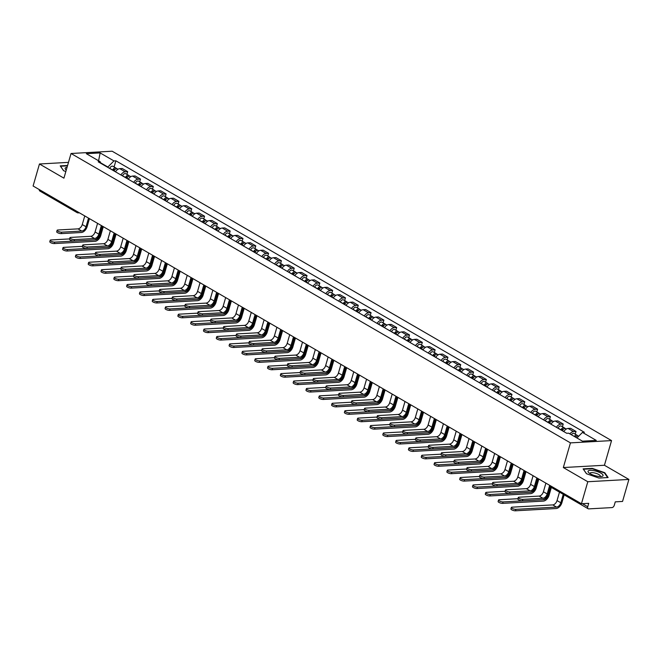 <?xml version="1.0" encoding="UTF-8"?>
<svg xmlns="http://www.w3.org/2000/svg" width="662" height="662" viewBox="0 0 662 662"><rect width="100%" height="100%" fill="white"/><g stroke="black" fill="none" stroke-linecap="round" stroke-linejoin="round"><path stroke-width="0.99" d="M587.798 481.729L628.9 479.437L604.431 465.262L611.547 440.594L112.143 151.209L71.041 153.493L570.445 442.878L563.329 467.546L587.798 481.729L581.443 503.741L33.1 185.997L39.455 163.986L63.924 178.161L71.041 153.493M628.9 479.437L622.545 501.448L615.271 501.854L614.278 505.288A2.408 1.481 120.1 0 1 612.002 507.589L588.733 508.879A2.408 1.481 120.1 0 1 588.162 508.755L550.966 487.199A2.408 1.481 -59.9 0 1 550.428 485.759M79.407 212.825L78.356 212.891A2.408 1.763 -93.2 0 1 77.586 212.692A2.408 1.481 -59.9 0 1 77.015 212.568L39.819 191.012A2.408 1.481 -59.9 0 1 39.281 189.572M68.484 162.372L39.455 163.986M582.419 503.683L587.732 506.761L588.717 503.335L581.443 503.741M587.732 506.761A2.408 1.481 120.1 0 0 588.162 508.755M569.841 433.867A5.544 3.418 -59.9 0 1 573.515 431.591L576.023 431.45L570.603 428.306L568.095 428.446A5.544 3.418 120.1 0 0 563.809 431.591M575.237 434.164L576.023 431.45M556.419 427.313A5.544 3.418 -59.9 0 1 560.706 424.168L563.213 424.028L557.793 420.883L555.286 421.024A5.544 3.418 120.1 0 0 550.999 424.168M562.427 426.742L563.213 424.028M543.61 419.89A5.544 3.418 -59.9 0 1 547.896 416.746L550.403 416.605L544.983 413.46L542.476 413.601A5.544 3.418 120.1 0 0 538.189 416.746M549.617 419.319L550.403 416.605M530.8 412.467A5.544 3.418 -59.9 0 1 535.086 409.323L537.594 409.182L532.174 406.038L529.666 406.178A5.544 3.418 120.1 0 0 525.38 409.323M536.808 411.896L537.594 409.182M517.99 405.045A5.544 3.418 -59.9 0 1 522.277 401.9L524.784 401.76L519.364 398.615L516.856 398.756A5.544 3.418 120.1 0 0 512.57 401.9M523.998 404.474L524.784 401.76M505.18 397.622A5.544 3.418 -59.9 0 1 509.467 394.478L511.974 394.337L506.554 391.192L504.047 391.333A5.544 3.418 120.1 0 0 499.76 394.478M511.188 397.051L511.974 394.337M492.371 390.199A5.544 3.418 -59.9 0 1 496.657 387.055L499.165 386.914L493.744 383.77L491.237 383.91A5.544 3.418 120.1 0 0 486.951 387.055M498.378 389.628L499.165 386.914M479.561 382.777A5.544 3.418 -59.9 0 1 483.848 379.632L486.355 379.492L480.935 376.347L478.427 376.488A5.544 3.418 120.1 0 0 474.141 379.632M485.569 382.206L486.355 379.492M466.751 375.354A5.544 3.418 -59.9 0 1 471.038 372.209L473.545 372.069L468.125 368.924L465.618 369.065A5.544 3.418 120.1 0 0 461.331 372.209M472.759 374.783L473.545 372.069M453.942 367.931A5.544 3.418 -59.9 0 1 458.228 364.787L460.735 364.646L455.315 361.502L452.808 361.642A5.544 3.418 120.1 0 0 448.522 364.787M459.949 367.36L460.735 364.646M441.132 360.509A5.544 3.418 -59.9 0 1 445.418 357.364L447.926 357.223L442.506 354.079L439.998 354.22A5.544 3.418 120.1 0 0 435.712 357.364M447.14 359.938L447.926 357.223M428.322 353.086A5.544 3.418 -59.9 0 1 432.609 349.941L435.116 349.801L429.696 346.656L427.189 346.797A5.544 3.418 120.1 0 0 422.902 349.941M434.33 352.515L435.116 349.801M415.513 345.663A5.544 3.418 -59.9 0 1 419.799 342.519L422.306 342.378L416.886 339.234L414.379 339.374A5.544 3.418 120.1 0 0 410.092 342.519M421.52 345.092L422.306 342.378M402.703 338.241A5.544 3.418 -59.9 0 1 406.989 335.096L409.497 334.955L404.077 331.811L401.569 331.952A5.544 3.418 120.1 0 0 397.283 335.096M408.711 337.67L409.497 334.955M389.893 330.818A5.544 3.418 -59.9 0 1 394.18 327.673L396.687 327.533L391.267 324.388L388.76 324.529A5.544 3.418 120.1 0 0 384.473 327.673M395.901 330.247L396.687 327.533M377.083 323.395A5.544 3.418 -59.9 0 1 381.37 320.251L383.877 320.11L378.457 316.966L375.95 317.106A5.544 3.418 120.1 0 0 371.663 320.251M383.091 322.824L383.877 320.11M364.274 315.973A5.544 3.418 -59.9 0 1 368.56 312.828L371.068 312.687L365.647 309.543L363.14 309.684A5.544 3.418 120.1 0 0 358.854 312.828M370.281 315.402L371.068 312.687M351.464 308.55A5.544 3.418 -59.9 0 1 355.751 305.405L358.258 305.265L352.838 302.12L350.33 302.261A5.544 3.418 120.1 0 0 346.044 305.405M357.472 307.979L358.258 305.265M338.654 301.127A5.544 3.418 -59.9 0 1 342.941 297.983L345.448 297.842L340.028 294.698L337.521 294.838A5.544 3.418 120.1 0 0 333.234 297.983M344.662 300.556L345.448 297.842M325.845 293.705A5.544 3.418 -59.9 0 1 330.131 290.56L332.638 290.419L327.218 287.283L324.711 287.416A5.544 3.418 120.1 0 0 320.425 290.568M331.852 293.134L332.638 290.419M313.035 286.282A5.544 3.418 -59.9 0 1 317.321 283.137L319.829 282.997L314.409 279.861L311.901 279.993A5.544 3.418 120.1 0 0 307.615 283.146M319.043 285.711L319.829 282.997M300.225 278.859A5.544 3.418 -59.9 0 1 304.512 275.715L307.019 275.574L301.599 272.438L299.092 272.57A5.544 3.418 120.1 0 0 294.805 275.723M306.233 278.288L307.019 275.574M287.416 271.437A5.544 3.418 -59.9 0 1 291.702 268.292L294.209 268.151L288.789 265.015L286.282 265.148A5.544 3.418 120.1 0 0 281.995 268.3M293.423 270.866L294.209 268.151M274.606 264.014A5.544 3.418 -59.9 0 1 278.892 260.869L281.4 260.729L275.98 257.592L273.472 257.725A5.544 3.418 120.1 0 0 269.186 260.878M280.614 263.443L281.4 260.729M261.796 256.591A5.544 3.418 -59.9 0 1 266.083 253.447L268.59 253.306L263.17 250.17L260.663 250.302A5.544 3.418 120.1 0 0 256.376 253.455M267.804 256.02L268.59 253.306M248.986 249.169A5.544 3.418 -59.9 0 1 253.273 246.024L255.78 245.883L250.36 242.747L247.853 242.88A5.544 3.418 120.1 0 0 243.566 246.032M255.002 248.598L255.78 245.883M236.177 241.746A5.544 3.418 -59.9 0 1 240.463 238.601L242.971 238.461L237.55 235.324L235.043 235.457A5.544 3.418 120.1 0 0 230.757 238.61M242.193 241.175L242.971 238.461M223.367 234.323A5.544 3.418 -59.9 0 1 227.654 231.179L230.161 231.038L224.741 227.902L222.233 228.034A5.544 3.418 120.1 0 0 217.947 231.187M229.383 233.752L230.161 231.038M210.557 226.9A5.544 3.418 -59.9 0 1 214.844 223.756L217.351 223.615L211.931 220.479L209.424 220.612A5.544 3.418 120.1 0 0 205.137 223.764M216.573 226.33L217.351 223.615M197.748 219.478A5.544 3.418 -59.9 0 1 202.034 216.333L204.541 216.193L199.121 213.056L196.614 213.189A5.544 3.418 120.1 0 0 192.328 216.342M203.764 218.907L204.541 216.193M184.938 212.055A5.544 3.418 -59.9 0 1 189.224 208.911L191.732 208.77L186.312 205.634L183.804 205.766A5.544 3.418 120.1 0 0 179.526 208.919M190.954 211.484L191.732 208.77M172.128 204.632A5.544 3.418 -59.9 0 1 176.415 201.488L178.922 201.347L173.502 198.211L170.995 198.343A5.544 3.418 120.1 0 0 166.716 201.496M178.144 204.061L178.922 201.347M159.319 197.21A5.544 3.418 -59.9 0 1 163.605 194.065L166.112 193.925L160.692 190.788L158.185 190.929A5.544 3.418 120.1 0 0 153.907 194.074M165.335 196.639L166.112 193.925M146.509 189.787A5.544 3.418 -59.9 0 1 150.795 186.643L153.303 186.502L147.891 183.366L145.383 183.506A5.544 3.418 120.1 0 0 141.097 186.651M152.525 189.216L153.303 186.502M133.707 182.364A5.544 3.418 -59.9 0 1 137.986 179.22L140.493 179.079L135.081 175.943L132.574 176.084A5.544 3.418 120.1 0 0 128.287 179.228M139.715 181.793L140.493 179.079M120.898 174.942A5.544 3.418 -59.9 0 1 125.176 171.797L127.683 171.657L122.271 168.52L119.764 168.661A5.544 3.418 120.1 0 0 115.478 171.806M126.905 174.371L127.683 171.657M576.95 437.979L582.469 432.41L596.263 440.404L582.452 441.173L568.658 433.18L566.722 433.287L98.191 161.793L100.127 161.685L86.333 153.692L100.144 152.922L113.938 160.916L107.889 167.023L100.674 162.835M582.469 432.41L584.397 432.303L115.867 160.808L113.938 160.916M611.547 440.594L570.445 442.878M604.431 465.262L563.329 467.546M583.114 468.87L586.458 473.719L598.969 478.055L608.121 477.542L604.778 472.701L592.275 468.365L583.114 468.87M67.59 165.467L60.225 165.881L63.569 170.722L65.844 171.508M114.096 166.948L115.867 160.808M100.93 163.373L100.127 161.685M98.588 160.792L100.144 152.922M604.629 473.222L604.778 472.701M550.337 486.678L548.252 493.893A6.082 3.749 -59.9 0 1 542.492 499.711L522.392 500.828A2.772 0.819 -163.9 0 1 519.372 500.207A2.772 0.819 -163.9 0 1 517.841 498.966L518.255 497.526A2.772 0.819 16.1 0 0 519.794 498.767A2.772 0.819 16.1 0 0 522.806 499.388L542.906 498.271A4.518 2.78 120.1 0 0 547.184 493.951L549.675 485.329M542.906 498.271L539.133 496.086L519.033 497.203A2.772 0.819 16.1 0 0 518.255 497.526M539.133 496.086A4.518 2.78 120.1 0 0 543.411 491.767L545.902 483.136M564.156 494.845L561.889 502.715A6.082 3.749 -59.9 0 1 556.121 508.532L515.475 510.791A2.772 0.819 -163.9 0 1 512.454 510.17A2.772 0.819 -163.9 0 1 510.923 508.929L511.337 507.489A2.772 0.819 16.1 0 0 512.868 508.73A2.772 0.819 16.1 0 0 515.888 509.351L556.535 507.092A4.518 2.78 120.1 0 0 560.813 502.772L563.254 494.324M559.481 492.131L557.04 500.588A4.518 2.78 120.1 0 1 552.762 504.907L512.107 507.166A2.772 0.819 16.1 0 0 511.337 507.489M575.675 437.243A3.012 1.854 -59.9 0 1 578.472 436.043L578.729 436.184M575.146 436.937A1.448 0.894 -59.9 0 1 576.279 436.581M574.277 436.432A3.012 1.854 -59.9 0 1 577.082 435.232A3.012 1.854 -59.9 0 1 577.628 435.894M571.323 434.719A3.012 1.854 -59.9 0 1 574.128 433.519L577.082 435.232M537.767 478.427L535.442 486.471A6.082 3.749 -59.9 0 1 529.683 492.288L509.583 493.405A2.772 0.819 -163.9 0 1 506.562 492.785A2.772 0.819 -163.9 0 1 505.032 491.543L505.445 490.103A2.772 0.819 16.1 0 0 506.984 491.345A2.772 0.819 16.1 0 0 509.997 491.965L530.096 490.848A4.518 2.78 120.1 0 0 534.375 486.529L536.865 477.906M530.096 490.848L526.323 488.664L506.223 489.781A2.772 0.819 16.1 0 0 505.445 490.103M526.323 488.664A4.518 2.78 120.1 0 0 530.601 484.344L533.092 475.713M524.958 471.005L522.632 479.048A6.082 3.749 -59.9 0 1 516.873 484.865L496.773 485.982A2.772 0.819 -163.9 0 1 493.761 485.362A2.772 0.819 -163.9 0 1 492.222 484.121L492.636 482.681A2.772 0.819 16.1 0 0 494.175 483.922A2.772 0.819 16.1 0 0 497.187 484.543L517.287 483.426A4.518 2.78 120.1 0 0 521.565 479.106L524.056 470.483M517.287 483.426L513.513 481.241L493.413 482.358A2.772 0.819 16.1 0 0 492.636 482.681M513.513 481.241A4.518 2.78 120.1 0 0 517.792 476.921L520.282 468.291M512.148 463.582L509.823 471.625A6.082 3.749 -59.9 0 1 504.063 477.443L483.963 478.56A2.772 0.819 -163.9 0 1 480.951 477.939A2.772 0.819 -163.9 0 1 479.412 476.698L479.826 475.258A2.772 0.819 16.1 0 0 481.365 476.499A2.772 0.819 16.1 0 0 484.377 477.12L504.477 476.003A4.518 2.78 120.1 0 0 508.755 471.683L511.246 463.061M504.477 476.003L500.704 473.818L480.604 474.935A2.772 0.819 16.1 0 0 479.826 475.258M500.704 473.818A4.518 2.78 120.1 0 0 504.982 469.499L507.473 460.868M602.85 475.961A7.828 2.309 16.1 0 0 597.513 471.625A7.828 2.309 16.1 0 0 588.261 470.897A7.828 2.309 16.1 0 0 588.857 472.784A7.828 2.309 16.1 0 0 601.568 476.45A7.828 2.309 16.1 0 0 602.85 475.961M600.095 476.532A5.362 1.581 16.1 0 0 600.169 476.474A5.362 1.581 16.1 0 0 600.335 476.226A5.362 1.581 16.1 0 0 596.073 473.355A5.362 1.581 16.1 0 0 590.19 473.007A5.362 1.581 16.1 0 0 590.024 473.256A5.362 1.581 16.1 0 0 590.065 473.636M586.565 473.752L583.445 469.226L592.316 468.737L604.431 472.933L607.633 477.575M67.036 167.362A7.828 2.309 16.1 0 0 65.373 167.908A7.828 2.309 16.1 0 0 65.968 169.786A7.828 2.309 16.1 0 0 66.266 170.035M63.676 170.763L60.556 166.236L67.474 165.848M551.347 487.422L549.079 495.292A6.082 3.749 -59.9 0 1 543.312 501.109L502.665 503.368A2.772 0.819 -163.9 0 1 499.644 502.748A2.772 0.819 -163.9 0 1 498.114 501.506L498.527 500.067A2.772 0.819 16.1 0 0 500.058 501.308A2.772 0.819 16.1 0 0 503.079 501.928L543.725 499.669A4.518 2.78 120.1 0 0 548.012 495.35L550.47 486.818M517.916 498.709L499.297 499.744A2.772 0.819 16.1 0 0 498.527 500.067M562.319 430.73L562.386 430.606A3.012 1.854 -59.9 0 1 565.662 428.62L566.349 429.017M561.765 430.416L561.906 430.118A1.448 0.894 -59.9 0 1 563.47 429.158M560.929 429.928L560.987 429.795A3.012 1.854 -59.9 0 1 564.272 427.809A3.012 1.854 -59.9 0 1 564.818 428.471M557.967 428.215L558.033 428.082A3.012 1.854 -59.9 0 1 561.318 426.096L564.272 427.809M538.818 479.04L536.27 487.869A6.082 3.749 -59.9 0 1 530.502 493.687L489.855 495.946A2.772 0.819 -163.9 0 1 486.835 495.325A2.772 0.819 -163.9 0 1 485.304 494.084L485.718 492.644A2.772 0.819 16.1 0 0 487.249 493.885A2.772 0.819 16.1 0 0 490.269 494.506L530.916 492.247A4.518 2.78 120.1 0 0 535.202 487.927L537.916 478.51M505.106 491.287L486.487 492.321A2.772 0.819 16.1 0 0 485.718 492.644M549.51 423.308L549.576 423.183A3.012 1.854 -59.9 0 1 552.861 421.197L553.54 421.595M548.955 422.993L549.096 422.695A1.448 0.894 -59.9 0 1 550.66 421.735M548.119 422.505L548.177 422.373A3.012 1.854 -59.9 0 1 551.463 420.387A3.012 1.854 -59.9 0 1 552.009 421.049M545.165 420.792L545.223 420.66A3.012 1.854 -59.9 0 1 548.508 418.674L551.463 420.387M526.009 471.617L523.46 480.447A6.082 3.749 -59.9 0 1 517.692 486.264L477.045 488.523A2.772 0.819 -163.9 0 1 474.025 487.902A2.772 0.819 -163.9 0 1 472.494 486.661L472.908 485.221A2.772 0.819 16.1 0 0 474.439 486.462A2.772 0.819 16.1 0 0 477.459 487.083L518.106 484.824A4.518 2.78 120.1 0 0 522.392 480.504L525.107 471.087M492.296 483.864L473.678 484.898A2.772 0.819 16.1 0 0 472.908 485.221M536.7 415.885L536.766 415.761A3.012 1.854 -59.9 0 1 540.051 413.775L540.73 414.172M536.146 415.57L536.294 415.273A1.448 0.894 -59.9 0 1 537.85 414.313M535.31 415.082L535.368 414.95A3.012 1.854 -59.9 0 1 538.653 412.964A3.012 1.854 -59.9 0 1 539.199 413.626M532.356 413.369L532.413 413.237A3.012 1.854 -59.9 0 1 535.699 411.251L538.653 412.964M499.338 456.159L497.013 464.203A6.082 3.749 -59.9 0 1 491.254 470.02L471.154 471.137A2.772 0.819 -163.9 0 1 468.142 470.517A2.772 0.819 -163.9 0 1 466.602 469.275L467.016 467.835A2.772 0.819 16.1 0 0 468.555 469.077A2.772 0.819 16.1 0 0 471.567 469.697L491.667 468.58A4.518 2.78 120.1 0 0 495.946 464.261L498.436 455.638M491.667 468.58L487.894 466.396L467.794 467.513A2.772 0.819 16.1 0 0 467.016 467.835M487.894 466.396A4.518 2.78 120.1 0 0 492.172 462.076L494.663 453.445M486.529 448.737L484.203 456.78A6.082 3.749 -59.9 0 1 478.444 462.597L458.344 463.714A2.772 0.819 -163.9 0 1 455.332 463.094A2.772 0.819 -163.9 0 1 453.793 461.853L454.206 460.413A2.772 0.819 16.1 0 0 455.746 461.654A2.772 0.819 16.1 0 0 458.758 462.275L478.858 461.157A4.518 2.78 120.1 0 0 483.136 456.838L485.627 448.215M478.858 461.157L475.084 458.973L454.984 460.09A2.772 0.819 16.1 0 0 454.206 460.413M475.084 458.973A4.518 2.78 120.1 0 0 479.362 454.653L481.853 446.022M513.199 464.194L510.65 473.024A6.082 3.749 -59.9 0 1 504.883 478.841L464.236 481.1A2.772 0.819 -163.9 0 1 461.215 480.48A2.772 0.819 -163.9 0 1 459.685 479.238L460.098 477.798A2.772 0.819 16.1 0 0 461.637 479.04A2.772 0.819 16.1 0 0 464.65 479.66L505.296 477.401A4.518 2.78 120.1 0 0 509.583 473.082L512.297 463.665M479.487 476.441L460.876 477.476A2.772 0.819 16.1 0 0 460.098 477.798M523.89 408.462L523.956 408.338A3.012 1.854 -59.9 0 1 527.242 406.352L527.92 406.749M523.336 408.148L523.485 407.85A1.448 0.894 -59.9 0 1 525.04 406.89M522.5 407.66L522.558 407.527A3.012 1.854 -59.9 0 1 525.843 405.541A3.012 1.854 -59.9 0 1 526.389 406.203M519.546 405.947L519.604 405.814A3.012 1.854 -59.9 0 1 522.889 403.828L525.843 405.541M500.389 456.772L497.841 465.601A6.082 3.749 -59.9 0 1 492.073 471.418L451.426 473.678A2.772 0.819 -163.9 0 1 448.406 473.057A2.772 0.819 -163.9 0 1 446.875 471.816L447.289 470.376A2.772 0.819 16.1 0 0 448.828 471.617A2.772 0.819 16.1 0 0 451.84 472.238L492.487 469.979A4.518 2.78 120.1 0 0 496.773 465.659L499.487 456.242M466.677 469.019L448.066 470.053A2.772 0.819 16.1 0 0 447.289 470.376M511.081 401.04L511.147 400.915A3.012 1.854 -59.9 0 1 514.432 398.929L515.11 399.327M510.526 400.725L510.675 400.427A1.448 0.894 -59.9 0 1 512.231 399.467M509.69 400.237L509.748 400.105A3.012 1.854 -59.9 0 1 513.033 398.119A3.012 1.854 -59.9 0 1 513.58 398.781M506.736 398.524L506.794 398.392A3.012 1.854 -59.9 0 1 510.079 396.406L513.033 398.119M473.719 441.314L471.394 449.357A6.082 3.749 -59.9 0 1 465.634 455.175L445.534 456.292A2.772 0.819 -163.9 0 1 442.522 455.671A2.772 0.819 -163.9 0 1 440.983 454.43L441.397 452.99A2.772 0.819 16.1 0 0 442.936 454.231A2.772 0.819 16.1 0 0 445.948 454.852L466.048 453.735A4.518 2.78 120.1 0 0 470.326 449.415L472.817 440.793M466.048 453.735L462.275 451.55L442.175 452.667A2.772 0.819 16.1 0 0 441.397 452.99M462.275 451.55A4.518 2.78 120.1 0 0 466.553 447.231L469.044 438.6M460.909 433.891L458.592 441.935A6.082 3.749 -59.9 0 1 452.825 447.752L432.725 448.869A2.772 0.819 -163.9 0 1 429.712 448.248A2.772 0.819 -163.9 0 1 428.173 447.007L428.587 445.567A2.772 0.819 16.1 0 0 430.126 446.809A2.772 0.819 16.1 0 0 433.138 447.429L453.238 446.312A4.518 2.78 120.1 0 0 457.516 441.993L460.007 433.37M453.238 446.312L449.465 444.128L429.365 445.245A2.772 0.819 16.1 0 0 428.587 445.567M449.465 444.128A4.518 2.78 120.1 0 0 453.743 439.808L456.234 431.177M448.1 426.469L445.783 434.512A6.082 3.749 -59.9 0 1 440.015 440.329L419.915 441.446A2.772 0.819 -163.9 0 1 416.903 440.826A2.772 0.819 -163.9 0 1 415.364 439.585L415.777 438.145A2.772 0.819 16.1 0 0 417.317 439.386A2.772 0.819 16.1 0 0 420.329 440.007L440.429 438.889A4.518 2.78 120.1 0 0 444.707 434.57L447.198 425.947M440.429 438.889L436.655 436.705L416.555 437.822A2.772 0.819 16.1 0 0 415.777 438.145M436.655 436.705A4.518 2.78 120.1 0 0 440.933 432.385L443.424 423.763M435.29 419.046L432.973 427.089A6.082 3.749 -59.9 0 1 427.205 432.907L407.105 434.024A2.772 0.819 -163.9 0 1 404.093 433.403A2.772 0.819 -163.9 0 1 402.554 432.162L402.968 430.722A2.772 0.819 16.1 0 0 404.507 431.963A2.772 0.819 16.1 0 0 407.519 432.584L427.619 431.467A4.518 2.78 120.1 0 0 431.897 427.147L434.388 418.525M427.619 431.467L423.846 429.282L403.746 430.399A2.772 0.819 16.1 0 0 402.968 430.722M423.846 429.282A4.518 2.78 120.1 0 0 428.124 424.963L430.614 416.34M422.48 411.623L420.163 419.667A6.082 3.749 -59.9 0 1 414.395 425.484L394.295 426.601A2.772 0.819 -163.9 0 1 391.283 425.98A2.772 0.819 -163.9 0 1 389.744 424.739L390.158 423.299A2.772 0.819 16.1 0 0 391.697 424.541A2.772 0.819 16.1 0 0 394.709 425.161L414.809 424.044A4.518 2.78 120.1 0 0 419.087 419.725L421.578 411.102M414.809 424.044L411.036 421.86L390.936 422.977A2.772 0.819 16.1 0 0 390.158 423.299M411.036 421.86A4.518 2.78 120.1 0 0 415.314 417.54L417.805 408.917M409.67 404.201L407.353 412.244A6.082 3.749 -59.9 0 1 401.586 418.061L381.486 419.178A2.772 0.819 -163.9 0 1 378.474 418.558A2.772 0.819 -163.9 0 1 376.935 417.317L377.348 415.877A2.772 0.819 16.1 0 0 378.887 417.118A2.772 0.819 16.1 0 0 381.9 417.739L402 416.621A4.518 2.78 120.1 0 0 406.278 412.302L408.768 403.679M402 416.621L398.226 414.437L378.126 415.554A2.772 0.819 16.1 0 0 377.348 415.877M398.226 414.437A4.518 2.78 120.1 0 0 402.504 410.117L404.995 401.495M396.861 396.778L394.544 404.821A6.082 3.749 -59.9 0 1 388.776 410.639L368.676 411.756A2.772 0.819 -163.9 0 1 365.664 411.135A2.772 0.819 -163.9 0 1 364.125 409.894L364.539 408.454A2.772 0.819 16.1 0 0 366.078 409.695A2.772 0.819 16.1 0 0 369.09 410.316L389.19 409.199A4.518 2.78 120.1 0 0 393.476 404.879L395.959 396.257M389.19 409.199L385.416 407.014L365.316 408.131A2.772 0.819 16.1 0 0 364.539 408.454M385.416 407.014A4.518 2.78 120.1 0 0 389.695 402.695L392.185 394.072M384.051 389.355L381.734 397.399A6.082 3.749 -59.9 0 1 375.966 403.216L355.866 404.333A2.772 0.819 -163.9 0 1 352.854 403.712A2.772 0.819 -163.9 0 1 351.315 402.471L351.729 401.031A2.772 0.819 16.1 0 0 353.268 402.273A2.772 0.819 16.1 0 0 356.28 402.893L376.38 401.776A4.518 2.78 120.1 0 0 380.667 397.457L383.149 388.834M376.38 401.776L372.607 399.591L352.507 400.709A2.772 0.819 16.1 0 0 351.729 401.031M372.607 399.591A4.518 2.78 120.1 0 0 376.885 395.272L379.376 386.649M487.58 449.349L485.031 458.178A6.082 3.749 -59.9 0 1 479.263 463.996L438.616 466.255A2.772 0.819 -163.9 0 1 435.596 465.634A2.772 0.819 -163.9 0 1 434.065 464.393L434.479 462.953A2.772 0.819 16.1 0 0 436.018 464.194A2.772 0.819 16.1 0 0 439.03 464.815L479.677 462.556A4.518 2.78 120.1 0 0 483.963 458.236L486.678 448.819M453.867 461.596L435.257 462.63A2.772 0.819 16.1 0 0 434.479 462.953M498.279 393.617L498.337 393.493A3.012 1.854 -59.9 0 1 501.622 391.507L502.301 391.904M497.716 393.302L497.865 393.005A1.448 0.894 -59.9 0 1 499.421 392.045M496.881 392.814L496.939 392.682A3.012 1.854 -59.9 0 1 500.224 390.696A3.012 1.854 -59.9 0 1 500.77 391.358M493.926 391.101L493.984 390.969A3.012 1.854 -59.9 0 1 497.27 388.983L500.224 390.696M474.77 441.926L472.221 450.756A6.082 3.749 -59.9 0 1 466.453 456.573L425.807 458.832A2.772 0.819 -163.9 0 1 422.786 458.212A2.772 0.819 -163.9 0 1 421.255 456.97L421.669 455.53A2.772 0.819 16.1 0 0 423.208 456.772A2.772 0.819 16.1 0 0 426.22 457.392L466.867 455.133A4.518 2.78 120.1 0 0 471.154 450.814L473.868 441.397M441.058 454.173L422.447 455.208A2.772 0.819 16.1 0 0 421.669 455.53M485.469 386.194L485.527 386.07A3.012 1.854 -59.9 0 1 488.813 384.084L489.491 384.481M484.907 385.88L485.056 385.582A1.448 0.894 -59.9 0 1 486.611 384.622M484.071 385.392L484.129 385.267A3.012 1.854 -59.9 0 1 487.414 383.273A3.012 1.854 -59.9 0 1 487.96 383.935M481.117 383.679L481.175 383.555A3.012 1.854 -59.9 0 1 484.46 381.56L487.414 383.273M461.96 434.504L459.411 443.333A6.082 3.749 -59.9 0 1 453.644 449.15L412.997 451.41A2.772 0.819 -163.9 0 1 409.977 450.789A2.772 0.819 -163.9 0 1 408.446 449.548L408.859 448.108A2.772 0.819 16.1 0 0 410.399 449.349A2.772 0.819 16.1 0 0 413.411 449.97L454.058 447.711A4.518 2.78 120.1 0 0 458.344 443.391L461.058 433.974M428.248 446.751L409.637 447.785A2.772 0.819 16.1 0 0 408.859 448.108M472.66 378.772L472.718 378.647A3.012 1.854 -59.9 0 1 476.003 376.661L476.681 377.059M472.105 378.457L472.246 378.159A1.448 0.894 -59.9 0 1 473.802 377.199M471.261 377.969L471.319 377.845A3.012 1.854 -59.9 0 1 474.604 375.851A3.012 1.854 -59.9 0 1 475.151 376.512M468.307 376.256L468.365 376.132A3.012 1.854 -59.9 0 1 471.65 374.138L474.604 375.851M449.15 427.081L446.602 435.91A6.082 3.749 -59.9 0 1 440.834 441.728L400.187 443.987A2.772 0.819 -163.9 0 1 397.167 443.366A2.772 0.819 -163.9 0 1 395.636 442.125L396.05 440.685A2.772 0.819 16.1 0 0 397.589 441.926A2.772 0.819 16.1 0 0 400.601 442.547L441.256 440.288A4.518 2.78 120.1 0 0 445.534 435.968L448.248 426.56M415.438 439.328L396.828 440.362A2.772 0.819 16.1 0 0 396.05 440.685M459.85 371.349L459.908 371.225A3.012 1.854 -59.9 0 1 463.193 369.239L463.88 369.636M459.296 371.034L459.436 370.737A1.448 0.894 -59.9 0 1 461 369.777M458.452 370.546L458.509 370.422A3.012 1.854 -59.9 0 1 461.795 368.428A3.012 1.854 -59.9 0 1 462.341 369.09M455.497 368.833L455.555 368.709A3.012 1.854 -59.9 0 1 458.84 366.715L461.795 368.428M436.341 419.658L433.792 428.488A6.082 3.749 -59.9 0 1 428.024 434.305L387.378 436.564A2.772 0.819 -163.9 0 1 384.365 435.944A2.772 0.819 -163.9 0 1 382.826 434.702L383.24 433.262A2.772 0.819 16.1 0 0 384.779 434.504A2.772 0.819 16.1 0 0 387.791 435.124L428.446 432.865A4.518 2.78 120.1 0 0 432.725 428.546L435.439 419.137M402.628 431.905L384.018 432.94A2.772 0.819 16.1 0 0 383.24 433.262M447.04 363.926L447.098 363.802A3.012 1.854 -59.9 0 1 450.383 361.816L451.07 362.213M446.486 363.612L446.627 363.314A1.448 0.894 -59.9 0 1 448.191 362.354M445.642 363.124L445.7 362.999A3.012 1.854 -59.9 0 1 448.985 361.005A3.012 1.854 -59.9 0 1 449.531 361.667M442.688 361.411L442.746 361.287A3.012 1.854 -59.9 0 1 446.031 359.292L448.985 361.005M423.531 412.236L420.982 421.065A6.082 3.749 -59.9 0 1 415.215 426.882L374.568 429.142A2.772 0.819 -163.9 0 1 371.556 428.521A2.772 0.819 -163.9 0 1 370.017 427.28L370.43 425.84A2.772 0.819 16.1 0 0 371.97 427.081A2.772 0.819 16.1 0 0 374.982 427.702L415.637 425.443A4.518 2.78 120.1 0 0 419.915 421.123L422.629 411.714M389.819 424.483L371.208 425.517A2.772 0.819 16.1 0 0 370.43 425.84M434.231 356.504L434.289 356.379A3.012 1.854 -59.9 0 1 437.574 354.393L438.261 354.791M433.676 356.189L433.817 355.891A1.448 0.894 -59.9 0 1 435.381 354.931M432.832 355.701L432.89 355.577A3.012 1.854 -59.9 0 1 436.175 353.582A3.012 1.854 -59.9 0 1 436.721 354.244M429.878 353.988L429.936 353.864A3.012 1.854 -59.9 0 1 433.221 351.87L436.175 353.582M410.721 404.813L408.173 413.642A6.082 3.749 -59.9 0 1 402.405 419.46L361.758 421.719A2.772 0.819 -163.9 0 1 358.746 421.098A2.772 0.819 -163.9 0 1 357.207 419.857L357.621 418.417A2.772 0.819 16.1 0 0 359.16 419.658A2.772 0.819 16.1 0 0 362.172 420.279L402.827 418.02A4.518 2.78 120.1 0 0 407.105 413.7L409.819 404.292M377.009 417.06L358.399 418.094A2.772 0.819 16.1 0 0 357.621 418.417M421.421 349.081L421.479 348.957A3.012 1.854 -59.9 0 1 424.764 346.971L425.451 347.368M420.867 348.766L421.007 348.469A1.448 0.894 -59.9 0 1 422.571 347.509M420.022 348.278L420.08 348.154A3.012 1.854 -59.9 0 1 423.366 346.16A3.012 1.854 -59.9 0 1 423.912 346.822M417.068 346.565L417.126 346.441A3.012 1.854 -59.9 0 1 420.411 344.447L423.366 346.16M397.912 397.39L395.363 406.22A6.082 3.749 -59.9 0 1 389.595 412.037L348.948 414.296A2.772 0.819 -163.9 0 1 345.936 413.676A2.772 0.819 -163.9 0 1 344.397 412.434L344.811 410.994A2.772 0.819 16.1 0 0 346.35 412.236A2.772 0.819 16.1 0 0 349.362 412.856L390.017 410.597A4.518 2.78 120.1 0 0 394.295 406.278L397.01 396.869M364.199 409.637L345.589 410.672A2.772 0.819 16.1 0 0 344.811 410.994M408.611 341.666L408.669 341.534A3.012 1.854 -59.9 0 1 411.954 339.548L412.641 339.945M408.057 341.344L408.197 341.046A1.448 0.894 -59.9 0 1 409.761 340.086M407.213 340.856L407.271 340.731A3.012 1.854 -59.9 0 1 410.556 338.737A3.012 1.854 -59.9 0 1 411.102 339.399M404.259 339.143L404.317 339.018A3.012 1.854 -59.9 0 1 407.602 337.024L410.556 338.737M371.241 381.933L368.924 389.976A6.082 3.749 -59.9 0 1 363.157 395.793L343.057 396.91A2.772 0.819 -163.9 0 1 340.045 396.29A2.772 0.819 -163.9 0 1 338.505 395.048L338.919 393.609A2.772 0.819 16.1 0 0 340.458 394.85A2.772 0.819 16.1 0 0 343.47 395.471L363.57 394.353A4.518 2.78 120.1 0 0 367.857 390.034L370.339 381.411M363.57 394.353L359.797 392.169L339.697 393.286A2.772 0.819 16.1 0 0 338.919 393.609M359.797 392.169A4.518 2.78 120.1 0 0 364.075 387.849L366.566 379.227M358.432 374.51L356.115 382.553A6.082 3.749 -59.9 0 1 350.347 388.371L330.247 389.488A2.772 0.819 -163.9 0 1 327.235 388.867A2.772 0.819 -163.9 0 1 325.696 387.626L326.109 386.186A2.772 0.819 16.1 0 0 327.649 387.427A2.772 0.819 16.1 0 0 330.661 388.048L350.761 386.931A4.518 2.78 120.1 0 0 355.047 382.611L357.53 373.989M350.761 386.931L346.987 384.746L326.887 385.863A2.772 0.819 16.1 0 0 326.109 386.186M346.987 384.746A4.518 2.78 120.1 0 0 351.265 380.427L353.756 371.804M345.622 367.087L343.305 375.131A6.082 3.749 -59.9 0 1 337.537 380.948L317.437 382.065A2.772 0.819 -163.9 0 1 314.425 381.444A2.772 0.819 -163.9 0 1 312.886 380.203L313.308 378.763A2.772 0.819 16.1 0 0 314.839 380.005A2.772 0.819 16.1 0 0 317.859 380.625L337.951 379.508A4.518 2.78 120.1 0 0 342.237 375.188L344.72 366.566M337.951 379.508L334.178 377.323L314.078 378.441A2.772 0.819 16.1 0 0 313.308 378.763M334.178 377.323A4.518 2.78 120.1 0 0 338.456 373.004L340.947 364.381M332.812 359.665L330.495 367.708A6.082 3.749 -59.9 0 1 324.728 373.525L304.628 374.642A2.772 0.819 -163.9 0 1 301.615 374.022A2.772 0.819 -163.9 0 1 300.076 372.78L300.498 371.341A2.772 0.819 16.1 0 0 302.029 372.582A2.772 0.819 16.1 0 0 305.05 373.202L325.141 372.085A4.518 2.78 120.1 0 0 329.428 367.766L331.91 359.143M325.141 372.085L321.368 369.901L301.268 371.018A2.772 0.819 16.1 0 0 300.498 371.341M321.368 369.901A4.518 2.78 120.1 0 0 325.646 365.581L328.137 356.959M320.003 352.242L317.686 360.285A6.082 3.749 -59.9 0 1 311.918 366.103L291.818 367.22A2.772 0.819 -163.9 0 1 288.806 366.599A2.772 0.819 -163.9 0 1 287.267 365.358L287.689 363.918A2.772 0.819 16.1 0 0 289.22 365.159A2.772 0.819 16.1 0 0 292.24 365.78L312.332 364.663A4.518 2.78 120.1 0 0 316.618 360.343L319.109 351.721M312.332 364.663L308.558 362.478L288.458 363.595A2.772 0.819 16.1 0 0 287.689 363.918M308.558 362.478A4.518 2.78 120.1 0 0 312.836 358.159L315.327 349.536M307.193 344.819L304.876 352.863A6.082 3.749 -59.9 0 1 299.108 358.68L279.008 359.797A2.772 0.819 -163.9 0 1 275.996 359.176A2.772 0.819 -163.9 0 1 274.457 357.935L274.879 356.495A2.772 0.819 16.1 0 0 276.41 357.737A2.772 0.819 16.1 0 0 279.43 358.357L299.522 357.24A4.518 2.78 120.1 0 0 303.808 352.92L306.299 344.298M299.522 357.24L295.748 355.055L275.649 356.173A2.772 0.819 16.1 0 0 274.879 356.495M295.748 355.055A4.518 2.78 120.1 0 0 300.027 350.736L302.517 342.113M294.383 337.397L292.066 345.44A6.082 3.749 -59.9 0 1 286.298 351.257L266.198 352.374A2.772 0.819 -163.9 0 1 263.186 351.754A2.772 0.819 -163.9 0 1 261.647 350.512L262.069 349.073A2.772 0.819 16.1 0 0 263.6 350.322A2.772 0.819 16.1 0 0 266.62 350.934L286.72 349.817A4.518 2.78 120.1 0 0 290.999 345.498L293.489 336.875M286.72 349.817L282.939 347.633L262.839 348.75A2.772 0.819 16.1 0 0 262.069 349.073M282.939 347.633A4.518 2.78 120.1 0 0 287.217 343.313L289.708 334.691M281.573 329.974L279.256 338.017A6.082 3.749 -59.9 0 1 273.489 343.835L253.389 344.952A2.772 0.819 -163.9 0 1 250.377 344.331A2.772 0.819 -163.9 0 1 248.838 343.09L249.26 341.65A2.772 0.819 16.1 0 0 250.79 342.899A2.772 0.819 16.1 0 0 253.811 343.512L273.911 342.395A4.518 2.78 120.1 0 0 278.189 338.075L280.68 329.453M273.911 342.395L270.129 340.21L250.029 341.327A2.772 0.819 16.1 0 0 249.26 341.65M270.129 340.21A4.518 2.78 120.1 0 0 274.407 335.891L276.898 327.268M268.764 322.551L266.447 330.595A6.082 3.749 -59.9 0 1 260.679 336.412L240.587 337.529A2.772 0.819 -163.9 0 1 237.567 336.908A2.772 0.819 -163.9 0 1 236.036 335.667L236.45 334.227A2.772 0.819 16.1 0 0 237.981 335.477A2.772 0.819 16.1 0 0 241.001 336.089L261.101 334.972A4.518 2.78 120.1 0 0 265.379 330.652L267.87 322.03M261.101 334.972L257.319 332.787L237.219 333.905A2.772 0.819 16.1 0 0 236.45 334.227M257.319 332.787A4.518 2.78 120.1 0 0 261.598 328.468L264.088 319.845M255.954 315.129L253.637 323.172A6.082 3.749 -59.9 0 1 247.869 328.989L227.778 330.106A2.772 0.819 -163.9 0 1 224.757 329.486A2.772 0.819 -163.9 0 1 223.226 328.244L223.64 326.805A2.772 0.819 16.1 0 0 225.171 328.054A2.772 0.819 16.1 0 0 228.191 328.666L248.291 327.549A4.518 2.78 120.1 0 0 252.57 323.23L255.06 314.607M248.291 327.549L244.51 325.365L224.41 326.482A2.772 0.819 16.1 0 0 223.64 326.805M244.51 325.365A4.518 2.78 120.1 0 0 248.788 321.045L251.279 312.423M243.153 307.706L240.827 315.749A6.082 3.749 -59.9 0 1 235.06 321.567L214.968 322.684A2.772 0.819 -163.9 0 1 211.948 322.063A2.772 0.819 -163.9 0 1 210.417 320.822L210.83 319.382A2.772 0.819 16.1 0 0 212.361 320.631A2.772 0.819 16.1 0 0 215.382 321.244L235.482 320.127A4.518 2.78 120.1 0 0 239.76 315.807L242.251 307.185M235.482 320.127L231.7 317.942L211.6 319.059A2.772 0.819 16.1 0 0 210.83 319.382M231.7 317.942A4.518 2.78 120.1 0 0 235.978 313.623L238.469 305M230.343 300.283L228.018 308.327A6.082 3.749 -59.9 0 1 222.25 314.144L202.158 315.261A2.772 0.819 -163.9 0 1 199.138 314.64A2.772 0.819 -163.9 0 1 197.607 313.399L198.021 311.959A2.772 0.819 16.1 0 0 199.552 313.209A2.772 0.819 16.1 0 0 202.572 313.821L222.672 312.704A4.518 2.78 120.1 0 0 226.95 308.393L229.441 299.762M222.672 312.704L218.89 310.519L198.79 311.637A2.772 0.819 16.1 0 0 198.021 311.959M218.89 310.519A4.518 2.78 120.1 0 0 223.168 306.2L225.659 297.577M217.533 292.861L215.208 300.904A6.082 3.749 -59.9 0 1 209.449 306.721L189.349 307.838A2.772 0.819 -163.9 0 1 186.328 307.218A2.772 0.819 -163.9 0 1 184.797 305.976L185.211 304.537A2.772 0.819 16.1 0 0 186.742 305.786A2.772 0.819 16.1 0 0 189.762 306.398L209.862 305.281A4.518 2.78 120.1 0 0 214.14 300.97L216.631 292.339M209.862 305.281L206.081 303.097L185.981 304.214A2.772 0.819 16.1 0 0 185.211 304.537M206.081 303.097A4.518 2.78 120.1 0 0 210.359 298.777L212.85 290.155M204.724 285.438L202.398 293.481A6.082 3.749 -59.9 0 1 196.639 299.298L176.539 300.416A2.772 0.819 -163.9 0 1 173.518 299.795A2.772 0.819 -163.9 0 1 171.988 298.554L172.401 297.114A2.772 0.819 16.1 0 0 173.932 298.363A2.772 0.819 16.1 0 0 176.953 298.984L197.053 297.859A4.518 2.78 120.1 0 0 201.331 293.547L203.822 284.917M197.053 297.859L193.271 295.674L173.171 296.791A2.772 0.819 16.1 0 0 172.401 297.114M193.271 295.674A4.518 2.78 120.1 0 0 197.549 291.354L200.04 282.732M191.914 278.015L189.589 286.058A6.082 3.749 -59.9 0 1 183.829 291.876L163.729 292.993A2.772 0.819 -163.9 0 1 160.709 292.372A2.772 0.819 -163.9 0 1 159.178 291.131L159.592 289.691A2.772 0.819 16.1 0 0 161.123 290.941A2.772 0.819 16.1 0 0 164.143 291.561L184.243 290.444A4.518 2.78 120.1 0 0 188.521 286.125L191.012 277.494M184.243 290.444L180.461 288.251L160.361 289.368A2.772 0.819 16.1 0 0 159.592 289.691M180.461 288.251A4.518 2.78 120.1 0 0 184.739 283.932L187.23 275.309M385.102 389.968L382.553 398.797A6.082 3.749 -59.9 0 1 376.794 404.614L336.139 406.873A2.772 0.819 -163.9 0 1 333.127 406.253A2.772 0.819 -163.9 0 1 331.588 405.012L332.001 403.572A2.772 0.819 16.1 0 0 333.54 404.813A2.772 0.819 16.1 0 0 336.553 405.434L377.208 403.175A4.518 2.78 120.1 0 0 381.486 398.855L384.2 389.446M351.39 402.215L332.779 403.249A2.772 0.819 16.1 0 0 332.001 403.572M395.802 334.244L395.859 334.111A3.012 1.854 -59.9 0 1 399.145 332.125L399.831 332.523M395.247 333.921L395.388 333.623A1.448 0.894 -59.9 0 1 396.952 332.663M394.403 333.433L394.461 333.309A3.012 1.854 -59.9 0 1 397.746 331.314A3.012 1.854 -59.9 0 1 398.292 331.976M391.449 331.72L391.507 331.596A3.012 1.854 -59.9 0 1 394.792 329.602L397.746 331.314M372.292 382.545L369.744 391.374A6.082 3.749 -59.9 0 1 363.984 397.192L323.329 399.451A2.772 0.819 -163.9 0 1 320.317 398.83A2.772 0.819 -163.9 0 1 318.778 397.589L319.192 396.149A2.772 0.819 16.1 0 0 320.731 397.39A2.772 0.819 16.1 0 0 323.743 398.011L364.398 395.752A4.518 2.78 120.1 0 0 368.676 391.432L371.39 382.024M338.58 394.792L319.969 395.826A2.772 0.819 16.1 0 0 319.192 396.149M382.992 326.821L383.05 326.689A3.012 1.854 -59.9 0 1 386.335 324.703L387.022 325.1M382.437 326.498L382.578 326.2A1.448 0.894 -59.9 0 1 384.142 325.241M381.593 326.01L381.651 325.886A3.012 1.854 -59.9 0 1 384.936 323.892A3.012 1.854 -59.9 0 1 385.483 324.554M378.639 324.297L378.697 324.173A3.012 1.854 -59.9 0 1 381.982 322.179L384.936 323.892M359.483 375.122L356.934 383.952A6.082 3.749 -59.9 0 1 351.174 389.769L310.519 392.028A2.772 0.819 -163.9 0 1 307.507 391.408A2.772 0.819 -163.9 0 1 305.968 390.166L306.382 388.726A2.772 0.819 16.1 0 0 307.921 389.968A2.772 0.819 16.1 0 0 310.933 390.588L351.588 388.329A4.518 2.78 120.1 0 0 355.866 384.01L358.581 374.601M325.77 387.369L307.16 388.404A2.772 0.819 16.1 0 0 306.382 388.726M370.182 319.398L370.24 319.266A3.012 1.854 -59.9 0 1 373.525 317.28L374.212 317.677M369.628 319.076L369.768 318.778A1.448 0.894 -59.9 0 1 371.332 317.818M368.784 318.587L368.842 318.463A3.012 1.854 -59.9 0 1 372.127 316.469A3.012 1.854 -59.9 0 1 372.673 317.131M365.829 316.875L365.887 316.75A3.012 1.854 -59.9 0 1 369.173 314.756L372.127 316.469M346.673 367.7L344.124 376.529A6.082 3.749 -59.9 0 1 338.365 382.346L297.71 384.605A2.772 0.819 -163.9 0 1 294.698 383.985A2.772 0.819 -163.9 0 1 293.158 382.744L293.572 381.304A2.772 0.819 16.1 0 0 295.111 382.545A2.772 0.819 16.1 0 0 298.123 383.166L338.779 380.907A4.518 2.78 120.1 0 0 343.057 376.587L345.771 367.178M312.96 379.947L294.35 380.981A2.772 0.819 16.1 0 0 293.572 381.304M357.372 311.976L357.43 311.843A3.012 1.854 -59.9 0 1 360.716 309.857L361.402 310.255M356.818 311.653L356.959 311.355A1.448 0.894 -59.9 0 1 358.523 310.395M355.974 311.165L356.032 311.041A3.012 1.854 -59.9 0 1 359.317 309.046A3.012 1.854 -59.9 0 1 359.863 309.708M353.02 309.452L353.078 309.328A3.012 1.854 -59.9 0 1 356.363 307.333L359.317 309.046M333.863 360.277L331.314 369.106A6.082 3.749 -59.9 0 1 325.555 374.924L284.9 377.183A2.772 0.819 -163.9 0 1 281.888 376.562A2.772 0.819 -163.9 0 1 280.349 375.321L280.762 373.881A2.772 0.819 16.1 0 0 282.302 375.122A2.772 0.819 16.1 0 0 285.314 375.743L325.969 373.484A4.518 2.78 120.1 0 0 330.247 369.164L332.961 359.756M300.151 372.524L281.54 373.558A2.772 0.819 16.1 0 0 280.762 373.881M344.563 304.553L344.621 304.421A3.012 1.854 -59.9 0 1 347.906 302.435L348.593 302.832M344.008 304.23L344.149 303.932A1.448 0.894 -59.9 0 1 345.713 302.973M343.164 303.742L343.23 303.618A3.012 1.854 -59.9 0 1 346.507 301.624A3.012 1.854 -59.9 0 1 347.053 302.286M340.21 302.029L340.268 301.905A3.012 1.854 -59.9 0 1 343.553 299.911L346.507 301.624M321.053 352.854L318.505 361.684A6.082 3.749 -59.9 0 1 312.745 367.501L272.09 369.76A2.772 0.819 -163.9 0 1 269.078 369.139A2.772 0.819 -163.9 0 1 267.539 367.898L267.953 366.458A2.772 0.819 16.1 0 0 269.492 367.7A2.772 0.819 16.1 0 0 272.504 368.32L313.159 366.061A4.518 2.78 120.1 0 0 317.437 361.742L320.151 352.333M287.341 365.101L268.731 366.136A2.772 0.819 16.1 0 0 267.953 366.458M331.753 297.13L331.811 296.998A3.012 1.854 -59.9 0 1 335.096 295.012L335.783 295.409M331.199 296.808L331.339 296.51A1.448 0.894 -59.9 0 1 332.903 295.55M330.355 296.319L330.421 296.195A3.012 1.854 -59.9 0 1 333.698 294.201A3.012 1.854 -59.9 0 1 334.244 294.863M327.4 294.607L327.458 294.482A3.012 1.854 -59.9 0 1 330.743 292.488L333.698 294.201M308.244 345.432L305.695 354.261A6.082 3.749 -59.9 0 1 299.936 360.078L259.281 362.337A2.772 0.819 -163.9 0 1 256.268 361.717A2.772 0.819 -163.9 0 1 254.729 360.476L255.143 359.036A2.772 0.819 16.1 0 0 256.682 360.277A2.772 0.819 16.1 0 0 259.694 360.898L300.349 358.638A4.518 2.78 120.1 0 0 304.628 354.319L307.342 344.91M274.531 357.679L255.921 358.713A2.772 0.819 16.1 0 0 255.143 359.036M318.943 289.708L319.001 289.575A3.012 1.854 -59.9 0 1 322.286 287.589L322.973 287.987M318.389 289.385L318.53 289.087A1.448 0.894 -59.9 0 1 320.094 288.127M317.545 288.897L317.611 288.773A3.012 1.854 -59.9 0 1 320.888 286.778A3.012 1.854 -59.9 0 1 321.442 287.44M314.591 287.184L314.649 287.06A3.012 1.854 -59.9 0 1 317.934 285.065L320.888 286.778M295.434 338.009L292.885 346.838A6.082 3.749 -59.9 0 1 287.126 352.656L246.471 354.915A2.772 0.819 -163.9 0 1 243.459 354.294A2.772 0.819 -163.9 0 1 241.92 353.053L242.333 351.613A2.772 0.819 16.1 0 0 243.873 352.854A2.772 0.819 16.1 0 0 246.885 353.475L287.54 351.216A4.518 2.78 120.1 0 0 291.818 346.896L294.532 337.488M261.722 350.256L243.111 351.29A2.772 0.819 16.1 0 0 242.333 351.613M306.134 282.285L306.192 282.153A3.012 1.854 -59.9 0 1 309.477 280.167L310.164 280.564M305.579 281.962L305.72 281.664A1.448 0.894 -59.9 0 1 307.284 280.705M304.735 281.474L304.801 281.35A3.012 1.854 -59.9 0 1 308.078 279.356A3.012 1.854 -59.9 0 1 308.633 280.018M301.781 279.761L301.839 279.637A3.012 1.854 -59.9 0 1 305.124 277.643L308.078 279.356M282.624 330.586L280.076 339.416A6.082 3.749 -59.9 0 1 274.316 345.233L233.661 347.492A2.772 0.819 -163.9 0 1 230.649 346.871A2.772 0.819 -163.9 0 1 229.11 345.63L229.524 344.19A2.772 0.819 16.1 0 0 231.063 345.432A2.772 0.819 16.1 0 0 234.075 346.052L274.73 343.793A4.518 2.78 120.1 0 0 279.008 339.474L281.722 330.065M248.92 342.833L230.302 343.868A2.772 0.819 16.1 0 0 229.524 344.19M293.324 274.862L293.382 274.73A3.012 1.854 -59.9 0 1 296.667 272.744L297.354 273.141M292.769 274.54L292.91 274.242A1.448 0.894 -59.9 0 1 294.474 273.282M291.925 274.051L291.992 273.927A3.012 1.854 -59.9 0 1 295.269 271.933A3.012 1.854 -59.9 0 1 295.823 272.603M288.971 272.339L289.029 272.214A3.012 1.854 -59.9 0 1 292.314 270.22L295.269 271.933M269.815 323.164L267.266 331.993A6.082 3.749 -59.9 0 1 261.507 337.81L220.851 340.069A2.772 0.819 -163.9 0 1 217.839 339.449A2.772 0.819 -163.9 0 1 216.3 338.208L216.714 336.768A2.772 0.819 16.1 0 0 218.253 338.009A2.772 0.819 16.1 0 0 221.265 338.63L261.92 336.37A4.518 2.78 120.1 0 0 266.198 332.051L268.913 322.642M236.111 335.411L217.492 336.445A2.772 0.819 16.1 0 0 216.714 336.768M280.514 267.44L280.572 267.307A3.012 1.854 -59.9 0 1 283.857 265.321L284.544 265.719M279.96 267.117L280.1 266.827A1.448 0.894 -59.9 0 1 281.664 265.859M279.116 266.629L279.182 266.505A3.012 1.854 -59.9 0 1 282.459 264.51A3.012 1.854 -59.9 0 1 283.013 265.181M276.162 264.916L276.22 264.792A3.012 1.854 -59.9 0 1 279.505 262.797L282.459 264.51M257.005 315.741L254.456 324.57A6.082 3.749 -59.9 0 1 248.697 330.388L208.042 332.647A2.772 0.819 -163.9 0 1 205.03 332.026A2.772 0.819 -163.9 0 1 203.491 330.785L203.904 329.345A2.772 0.819 16.1 0 0 205.443 330.586A2.772 0.819 16.1 0 0 208.456 331.207L249.111 328.948A4.518 2.78 120.1 0 0 253.389 324.628L256.103 315.22M223.301 327.988L204.682 329.022A2.772 0.819 16.1 0 0 203.904 329.345M267.705 260.017L267.762 259.885A3.012 1.854 -59.9 0 1 271.048 257.899L271.734 258.296M267.15 259.694L267.291 259.405A1.448 0.894 -59.9 0 1 268.855 258.437M266.306 259.206L266.372 259.082A3.012 1.854 -59.9 0 1 269.649 257.088A3.012 1.854 -59.9 0 1 270.204 257.758M263.352 257.493L263.41 257.369A3.012 1.854 -59.9 0 1 266.695 255.375L269.649 257.088M244.195 308.318L241.647 317.148A6.082 3.749 -59.9 0 1 235.887 322.965L195.232 325.224A2.772 0.819 -163.9 0 1 192.22 324.603A2.772 0.819 -163.9 0 1 190.681 323.362L191.103 321.922A2.772 0.819 16.1 0 0 192.634 323.164A2.772 0.819 16.1 0 0 195.654 323.784L236.301 321.525A4.518 2.78 120.1 0 0 240.579 317.206L243.302 307.797M210.491 320.565L191.872 321.6A2.772 0.819 16.1 0 0 191.103 321.922M254.895 252.594L254.953 252.462A3.012 1.854 -59.9 0 1 258.238 250.476L258.925 250.873M254.34 252.272L254.481 251.982A1.448 0.894 -59.9 0 1 256.045 251.014M253.496 251.783L253.563 251.659A3.012 1.854 -59.9 0 1 256.839 249.665A3.012 1.854 -59.9 0 1 257.394 250.335M250.542 250.07L250.6 249.946A3.012 1.854 -59.9 0 1 253.885 247.952L256.839 249.665M231.386 300.896L228.837 309.725A6.082 3.749 -59.9 0 1 223.077 315.542L182.422 317.801A2.772 0.819 -163.9 0 1 179.41 317.181A2.772 0.819 -163.9 0 1 177.871 315.94L178.293 314.5A2.772 0.819 16.1 0 0 179.824 315.741A2.772 0.819 16.1 0 0 182.844 316.362L223.491 314.102A4.518 2.78 120.1 0 0 227.769 309.783L230.492 300.374M197.681 313.143L179.063 314.177A2.772 0.819 16.1 0 0 178.293 314.5M242.085 245.172L242.143 245.039A3.012 1.854 -59.9 0 1 245.428 243.053L246.115 243.451M241.531 244.849L241.671 244.559A1.448 0.894 -59.9 0 1 243.235 243.591M240.687 244.361L240.753 244.237A3.012 1.854 -59.9 0 1 244.03 242.242A3.012 1.854 -59.9 0 1 244.584 242.913M237.732 242.648L237.799 242.524A3.012 1.854 -59.9 0 1 241.076 240.529L244.03 242.242M218.576 293.473L216.027 302.302A6.082 3.749 -59.9 0 1 210.268 308.12L169.613 310.379A2.772 0.819 -163.9 0 1 166.601 309.758A2.772 0.819 -163.9 0 1 165.061 308.517L165.483 307.077A2.772 0.819 16.1 0 0 167.014 308.318A2.772 0.819 16.1 0 0 170.035 308.939L210.681 306.68A4.518 2.78 120.1 0 0 214.96 302.36L217.682 292.952M184.872 305.72L166.253 306.754A2.772 0.819 16.1 0 0 165.483 307.077M229.275 237.749L229.333 237.617A3.012 1.854 -59.9 0 1 232.619 235.631L233.305 236.028M228.721 237.426L228.862 237.137A1.448 0.894 -59.9 0 1 230.426 236.168M227.877 236.938L227.943 236.814A3.012 1.854 -59.9 0 1 231.22 234.82A3.012 1.854 -59.9 0 1 231.774 235.49M224.923 235.225L224.989 235.101A3.012 1.854 -59.9 0 1 228.266 233.107L231.22 234.82M205.766 286.05L203.217 294.88A6.082 3.749 -59.9 0 1 197.458 300.697L156.803 302.956A2.772 0.819 -163.9 0 1 153.791 302.335A2.772 0.819 -163.9 0 1 152.252 301.094L152.674 299.654A2.772 0.819 16.1 0 0 154.205 300.896A2.772 0.819 16.1 0 0 157.225 301.516L197.872 299.257A4.518 2.78 120.1 0 0 202.15 294.938L204.872 285.529M172.062 298.297L153.443 299.332A2.772 0.819 16.1 0 0 152.674 299.654M216.466 230.326L216.524 230.202A3.012 1.854 -59.9 0 1 219.809 228.208L220.496 228.605M215.911 230.004L216.052 229.714A1.448 0.894 -59.9 0 1 217.616 228.746M215.067 229.515L215.133 229.391A3.012 1.854 -59.9 0 1 218.419 227.397A3.012 1.854 -59.9 0 1 218.965 228.067M212.113 227.802L212.179 227.678A3.012 1.854 -59.9 0 1 215.456 225.684L218.419 227.397M179.104 270.593L176.779 278.636A6.082 3.749 -59.9 0 1 171.019 284.453L150.919 285.57A2.772 0.819 -163.9 0 1 147.899 284.95A2.772 0.819 -163.9 0 1 146.368 283.708L146.782 282.269A2.772 0.819 16.1 0 0 148.313 283.518A2.772 0.819 16.1 0 0 151.333 284.139L171.433 283.022A4.518 2.78 120.1 0 0 175.711 278.702L178.202 270.071M171.433 283.022L167.651 280.829L147.552 281.946A2.772 0.819 16.1 0 0 146.782 282.269M167.651 280.829A4.518 2.78 120.1 0 0 171.93 276.509L174.42 267.887M192.956 278.628L190.408 287.457A6.082 3.749 -59.9 0 1 184.648 293.274L143.993 295.533A2.772 0.819 -163.9 0 1 140.981 294.913A2.772 0.819 -163.9 0 1 139.442 293.671L139.864 292.232A2.772 0.819 16.1 0 0 141.395 293.481A2.772 0.819 16.1 0 0 144.415 294.094L185.062 291.834A4.518 2.78 120.1 0 0 189.34 287.515L192.063 278.106M159.252 290.875L140.634 291.909A2.772 0.819 16.1 0 0 139.864 292.232M203.656 222.904L203.722 222.78A3.012 1.854 -59.9 0 1 206.999 220.785L207.686 221.182M203.102 222.581L203.242 222.291A1.448 0.894 -59.9 0 1 204.806 221.323M202.258 222.093L202.324 221.969A3.012 1.854 -59.9 0 1 205.609 219.974A3.012 1.854 -59.9 0 1 206.155 220.645M199.303 220.38L199.37 220.256A3.012 1.854 -59.9 0 1 202.646 218.261L205.609 219.974M166.294 263.17L163.969 271.213A6.082 3.749 -59.9 0 1 158.21 277.03L138.11 278.148A2.772 0.819 -163.9 0 1 135.089 277.527A2.772 0.819 -163.9 0 1 133.559 276.286L133.972 274.846A2.772 0.819 16.1 0 0 135.503 276.095A2.772 0.819 16.1 0 0 138.524 276.716L158.623 275.599A4.518 2.78 120.1 0 0 162.902 271.279L165.392 262.649M158.623 275.599L154.842 273.406L134.742 274.523A2.772 0.819 16.1 0 0 133.972 274.846M154.842 273.406A4.518 2.78 120.1 0 0 159.128 269.086L161.611 260.464M180.155 271.205L177.598 280.034A6.082 3.749 -59.9 0 1 171.839 285.852L131.192 288.111A2.772 0.819 -163.9 0 1 128.171 287.49A2.772 0.819 -163.9 0 1 126.632 286.249L127.054 284.809A2.772 0.819 16.1 0 0 128.585 286.058A2.772 0.819 16.1 0 0 131.606 286.671L172.252 284.412A4.518 2.78 120.1 0 0 176.531 280.092L179.253 270.684M146.443 283.452L127.824 284.486A2.772 0.819 16.1 0 0 127.054 284.809M190.846 215.481L190.913 215.357A3.012 1.854 -59.9 0 1 194.189 213.363L194.876 213.76M190.292 215.158L190.433 214.869A1.448 0.894 -59.9 0 1 191.997 213.9M189.448 214.67L189.514 214.546A3.012 1.854 -59.9 0 1 192.799 212.552A3.012 1.854 -59.9 0 1 193.345 213.222M186.494 212.957L186.56 212.833A3.012 1.854 -59.9 0 1 189.837 210.839L192.799 212.552M153.485 255.747L151.159 263.79A6.082 3.749 -59.9 0 1 145.4 269.608L125.3 270.725A2.772 0.819 -163.9 0 1 122.28 270.104A2.772 0.819 -163.9 0 1 120.749 268.863L121.163 267.423A2.772 0.819 16.1 0 0 122.693 268.673A2.772 0.819 16.1 0 0 125.714 269.293L145.814 268.176A4.518 2.78 120.1 0 0 150.092 263.857L152.583 255.226M145.814 268.176L142.032 265.983L121.932 267.1A2.772 0.819 16.1 0 0 121.163 267.423M142.032 265.983A4.518 2.78 120.1 0 0 146.319 261.664L148.801 253.041M167.345 263.782L164.788 272.612A6.082 3.749 -59.9 0 1 159.029 278.429L118.382 280.688A2.772 0.819 -163.9 0 1 115.362 280.067A2.772 0.819 -163.9 0 1 113.831 278.826L114.245 277.386A2.772 0.819 16.1 0 0 115.776 278.636A2.772 0.819 16.1 0 0 118.796 279.248L159.443 276.989A4.518 2.78 120.1 0 0 163.721 272.67L166.443 263.261M133.633 276.029L115.014 277.064A2.772 0.819 16.1 0 0 114.245 277.386M178.037 208.058L178.103 207.934A3.012 1.854 -59.9 0 1 181.38 205.94L182.067 206.337M177.482 207.736L177.623 207.446A1.448 0.894 -59.9 0 1 179.187 206.478M176.638 207.247L176.704 207.123A3.012 1.854 -59.9 0 1 179.99 205.129A3.012 1.854 -59.9 0 1 180.536 205.799M173.684 205.534L173.75 205.41A3.012 1.854 -59.9 0 1 177.027 203.416L179.99 205.129M140.675 248.324L138.35 256.368A6.082 3.749 -59.9 0 1 132.59 262.185L112.49 263.302A2.772 0.819 -163.9 0 1 109.47 262.682A2.772 0.819 -163.9 0 1 107.939 261.44L108.353 260A2.772 0.819 16.1 0 0 109.884 261.25A2.772 0.819 16.1 0 0 112.904 261.871L133.004 260.754A4.518 2.78 120.1 0 0 137.282 256.434L139.773 247.803M133.004 260.754L129.222 258.561L109.122 259.678A2.772 0.819 16.1 0 0 108.353 260M129.222 258.561A4.518 2.78 120.1 0 0 133.509 254.241L135.991 245.619M154.536 256.36L151.979 265.189A6.082 3.749 -59.9 0 1 146.219 271.006L105.572 273.265A2.772 0.819 -163.9 0 1 102.552 272.645A2.772 0.819 -163.9 0 1 101.021 271.403L101.435 269.964A2.772 0.819 16.1 0 0 102.966 271.213A2.772 0.819 16.1 0 0 105.986 271.825L146.633 269.566A4.518 2.78 120.1 0 0 150.911 265.247L153.634 255.838M120.823 268.607L102.205 269.641A2.772 0.819 16.1 0 0 101.435 269.964M165.227 200.636L165.293 200.512A3.012 1.854 -59.9 0 1 168.57 198.517L169.257 198.914M164.673 200.313L164.813 200.023A1.448 0.894 -59.9 0 1 166.377 199.055M163.837 199.825L163.895 199.701A3.012 1.854 -59.9 0 1 167.18 197.706A3.012 1.854 -59.9 0 1 167.726 198.377M160.874 198.112L160.94 197.988A3.012 1.854 -59.9 0 1 164.217 195.993L167.18 197.706M127.865 240.902L125.54 248.945A6.082 3.749 -59.9 0 1 119.781 254.762L99.681 255.88A2.772 0.819 -163.9 0 1 96.66 255.259A2.772 0.819 -163.9 0 1 95.129 254.018L95.543 252.578A2.772 0.819 16.1 0 0 97.074 253.827A2.772 0.819 16.1 0 0 100.094 254.448L120.194 253.331A4.518 2.78 120.1 0 0 124.473 249.011L126.963 240.38M120.194 253.331L116.413 251.138L96.321 252.255A2.772 0.819 16.1 0 0 95.543 252.578M116.413 251.138A4.518 2.78 120.1 0 0 120.699 246.818L123.182 238.196M141.726 248.937L139.177 257.766A6.082 3.749 -59.9 0 1 133.41 263.584L92.763 265.843A2.772 0.819 -163.9 0 1 89.742 265.222A2.772 0.819 -163.9 0 1 88.212 263.981L88.625 262.541A2.772 0.819 16.1 0 0 90.156 263.79A2.772 0.819 16.1 0 0 93.176 264.403L133.823 262.144A4.518 2.78 120.1 0 0 138.101 257.824L140.824 248.416M108.014 261.184L89.395 262.218A2.772 0.819 16.1 0 0 88.625 262.541M152.417 193.213L152.483 193.089A3.012 1.854 -59.9 0 1 155.76 191.095L156.447 191.492M151.863 192.89L152.003 192.601A1.448 0.894 -59.9 0 1 153.567 191.632M151.027 192.402L151.085 192.278A3.012 1.854 -59.9 0 1 154.37 190.284A3.012 1.854 -59.9 0 1 154.916 190.954M148.065 190.689L148.131 190.565A3.012 1.854 -59.9 0 1 151.408 188.571L154.37 190.284M115.056 233.479L112.73 241.522A6.082 3.749 -59.9 0 1 106.971 247.34L86.871 248.457A2.772 0.819 -163.9 0 1 83.851 247.836A2.772 0.819 -163.9 0 1 82.32 246.595L82.733 245.155A2.772 0.819 16.1 0 0 84.273 246.405A2.772 0.819 16.1 0 0 87.285 247.025L107.385 245.908A4.518 2.78 120.1 0 0 111.663 241.589L114.154 232.958M107.385 245.908L103.603 243.715L83.511 244.832A2.772 0.819 16.1 0 0 82.733 245.155M103.603 243.715A4.518 2.78 120.1 0 0 107.889 239.396L110.372 230.773M128.916 241.514L126.368 250.344A6.082 3.749 -59.9 0 1 120.6 256.161L79.953 258.42A2.772 0.819 -163.9 0 1 76.933 257.799A2.772 0.819 -163.9 0 1 75.402 256.558L75.816 255.118A2.772 0.819 16.1 0 0 77.346 256.368A2.772 0.819 16.1 0 0 80.367 256.98L121.014 254.721A4.518 2.78 120.1 0 0 125.292 250.402L128.014 240.993M95.204 253.761L76.585 254.796A2.772 0.819 16.1 0 0 75.816 255.118M139.608 185.79L139.674 185.666A3.012 1.854 -59.9 0 1 142.951 183.672L143.637 184.069M139.053 185.468L139.194 185.178A1.448 0.894 -59.9 0 1 140.758 184.21M138.217 184.979L138.275 184.855A3.012 1.854 -59.9 0 1 141.56 182.861A3.012 1.854 -59.9 0 1 142.107 183.531M135.255 183.266L135.321 183.142A3.012 1.854 -59.9 0 1 138.598 181.148L141.56 182.861M102.246 226.056L99.921 234.1A6.082 3.749 -59.9 0 1 94.161 239.917L74.061 241.034A2.772 0.819 -163.9 0 1 71.041 240.414A2.772 0.819 -163.9 0 1 69.51 239.172L69.924 237.732A2.772 0.819 16.1 0 0 71.463 238.982A2.772 0.819 16.1 0 0 74.475 239.603L94.575 238.486A4.518 2.78 120.1 0 0 98.853 234.166L101.344 225.535M94.575 238.486L90.793 236.293L70.702 237.41A2.772 0.819 16.1 0 0 69.924 237.732M90.793 236.293A4.518 2.78 120.1 0 0 95.08 231.973L97.562 223.351M116.107 234.091L113.558 242.921A6.082 3.749 -59.9 0 1 107.79 248.738L67.143 250.997A2.772 0.819 -163.9 0 1 64.123 250.377A2.772 0.819 -163.9 0 1 62.592 249.135L63.006 247.696A2.772 0.819 16.1 0 0 64.537 248.945A2.772 0.819 16.1 0 0 67.557 249.557L108.204 247.298A4.518 2.78 120.1 0 0 112.482 242.979L115.205 233.57M82.394 246.338L63.775 247.373A2.772 0.819 16.1 0 0 63.006 247.696M126.798 178.368L126.864 178.244A3.012 1.854 -59.9 0 1 130.141 176.249L130.828 176.646M126.243 178.045L126.384 177.755A1.448 0.894 -59.9 0 1 127.948 176.787M125.408 177.557L125.466 177.433A3.012 1.854 -59.9 0 1 128.751 175.438A3.012 1.854 -59.9 0 1 129.297 176.109M122.445 175.844L122.511 175.72A3.012 1.854 -59.9 0 1 125.788 173.725L128.751 175.438M89.436 218.634L87.111 226.677A6.082 3.749 -59.9 0 1 81.352 232.494L61.252 233.612A2.772 0.819 -163.9 0 1 58.231 232.991A2.772 0.819 -163.9 0 1 56.7 231.75L57.114 230.31A2.772 0.819 16.1 0 0 58.653 231.559A2.772 0.819 16.1 0 0 61.665 232.18L81.765 231.063A4.518 2.78 120.1 0 0 86.043 226.743L88.534 218.112M81.765 231.063L77.984 228.87L57.892 229.987A2.772 0.819 16.1 0 0 57.114 230.31M77.984 228.87A4.518 2.78 120.1 0 0 82.27 224.55L84.761 215.928M103.297 226.669L100.748 235.498A6.082 3.749 -59.9 0 1 94.98 241.316L54.334 243.575A2.772 0.819 -163.9 0 1 51.313 242.954A2.772 0.819 -163.9 0 1 49.782 241.713L50.196 240.273A2.772 0.819 16.1 0 0 51.727 241.522A2.772 0.819 16.1 0 0 54.747 242.135L95.394 239.876A4.518 2.78 120.1 0 0 99.672 235.556L102.395 226.147M69.584 238.916L50.966 239.95A2.772 0.819 16.1 0 0 50.196 240.273M113.988 170.945L114.054 170.821A3.012 1.854 -59.9 0 1 117.331 168.827L118.018 169.224M113.434 170.622L113.574 170.333A1.448 0.894 -59.9 0 1 115.138 169.364M112.598 170.134L112.656 170.01A3.012 1.854 -59.9 0 1 115.941 168.016A3.012 1.854 -59.9 0 1 116.487 168.686M109.635 168.421L109.702 168.297A3.012 1.854 -59.9 0 1 112.987 166.311L115.941 168.016M132.574 176.084L137.986 179.22M145.383 183.506L150.795 186.643M158.185 190.929L163.605 194.065M170.995 198.343L176.415 201.488M183.804 205.766L189.224 208.911M196.614 213.189L202.034 216.333M209.424 220.612L214.844 223.756M222.233 228.034L227.654 231.179M235.043 235.457L240.463 238.601M247.853 242.88L253.273 246.024M260.663 250.302L266.083 253.447M273.472 257.725L278.892 260.869M286.282 265.148L291.702 268.292M299.092 272.57L304.512 275.715M311.901 279.993L317.321 283.137M324.711 287.416L330.131 290.56M337.521 294.838L342.941 297.983M350.33 302.261L355.751 305.405M363.14 309.684L368.56 312.828M375.95 317.106L381.37 320.251M388.76 324.529L394.18 327.673M401.569 331.952L406.989 335.096M414.379 339.374L419.799 342.519M427.189 346.797L432.609 349.941M439.998 354.22L445.418 357.364M452.808 361.642L458.228 364.787M465.618 369.065L471.038 372.209M478.427 376.488L483.848 379.632M491.237 383.91L496.657 387.055M504.047 391.333L509.467 394.478M516.856 398.756L522.277 401.9M529.666 406.178L535.086 409.323M542.476 413.601L547.896 416.746M555.286 421.024L560.706 424.168M568.095 428.446L573.515 431.591M119.764 168.661L125.176 171.797M76.478 211.128A2.408 1.481 -59.9 0 0 77.015 212.568A2.408 2.408 0 0 0 78.356 212.891A2.408 1.763 -93.2 0 0 79.076 212.634M522.806 499.388L522.392 500.828M547.184 493.951L543.411 491.767M515.888 509.351L515.475 510.791M557.04 500.588L560.813 502.772M552.762 504.907L556.535 507.092M509.997 491.965L509.583 493.405M534.375 486.529L530.601 484.344M497.187 484.543L496.773 485.982M521.565 479.106L517.792 476.921M484.377 477.12L483.963 478.56M508.755 471.683L504.982 469.499M503.079 501.928L502.665 503.368M562.386 430.606L563.883 431.475M562.319 429.53L562.849 429.837M558.033 428.082L560.987 429.795M490.269 494.506L489.855 495.946M549.576 423.183L551.074 424.052M549.51 422.108L550.039 422.422M545.223 420.66L548.177 422.373M477.459 487.083L477.045 488.523M536.766 415.761L538.264 416.63M536.7 414.685L537.23 415M532.413 413.237L535.368 414.95M471.567 469.697L471.154 471.137M495.946 464.261L492.172 462.076M458.758 462.275L458.344 463.714M483.136 456.838L479.362 454.653M464.65 479.66L464.236 481.1M523.956 408.338L525.454 409.207M523.89 407.262L524.42 407.577M519.604 405.814L522.558 407.527M451.84 472.238L451.426 473.678M511.147 400.915L512.645 401.784M511.081 399.84L511.61 400.154M506.794 398.392L509.748 400.105M445.948 454.852L445.534 456.292M470.326 449.415L466.553 447.231M433.138 447.429L432.725 448.869M457.516 441.993L453.743 439.808M420.329 440.007L419.915 441.446M444.707 434.57L440.933 432.385M407.519 432.584L407.105 434.024M431.897 427.147L428.124 424.963M394.709 425.161L394.295 426.601M419.087 419.725L415.314 417.54M381.9 417.739L381.486 419.178M406.278 412.302L402.504 410.117M369.09 410.316L368.676 411.756M393.476 404.879L389.695 402.695M356.28 402.893L355.866 404.333M380.667 397.457L376.885 395.272M439.03 464.815L438.616 466.255M498.337 393.493L499.835 394.362M498.271 392.417L498.8 392.732M493.984 390.969L496.939 392.682M426.22 457.392L425.807 458.832M485.527 386.07L487.025 386.939M485.461 384.994L485.991 385.309M481.175 383.555L484.129 385.267M413.411 449.97L412.997 451.41M472.718 378.647L474.215 379.516M472.651 377.572L473.181 377.886M468.365 376.132L471.319 377.845M400.601 442.547L400.187 443.987M459.908 371.225L461.406 372.094M459.842 370.149L460.371 370.463M455.555 368.709L458.509 370.422M387.791 435.124L387.378 436.564M447.098 363.802L448.596 364.671M447.032 362.726L447.562 363.041M442.746 361.287L445.7 362.999M374.982 427.702L374.568 429.142M434.289 356.379L435.786 357.248M434.222 355.304L434.752 355.618M429.936 353.864L432.89 355.577M362.172 420.279L361.758 421.719M421.479 348.957L422.977 349.826M421.413 347.881L421.942 348.195M417.126 346.441L420.08 348.154M349.362 412.856L348.948 414.296M408.669 341.534L410.167 342.403M408.603 340.458L409.133 340.773M404.317 339.018L407.271 340.731M343.47 395.471L343.057 396.91M367.857 390.034L364.075 387.849M330.661 388.048L330.247 389.488M355.047 382.611L351.265 380.427M317.859 380.625L317.437 382.065M342.237 375.188L338.456 373.004M305.05 373.202L304.628 374.642M329.428 367.766L325.646 365.581M292.24 365.78L291.818 367.22M316.618 360.343L312.836 358.159M279.43 358.357L279.008 359.797M303.808 352.92L300.027 350.736M266.62 350.934L266.198 352.374M290.999 345.498L287.217 343.313M253.811 343.512L253.389 344.952M278.189 338.075L274.407 335.891M241.001 336.089L240.587 337.529M265.379 330.652L261.598 328.468M228.191 328.666L227.778 330.106M252.57 323.23L248.788 321.045M215.382 321.244L214.968 322.684M239.76 315.807L235.978 313.623M202.572 313.821L202.158 315.261M226.95 308.393L223.168 306.2M189.762 306.398L189.349 307.838M214.14 300.97L210.359 298.777M176.953 298.984L176.539 300.416M201.331 293.547L197.549 291.354M164.143 291.561L163.729 292.993M188.521 286.125L184.739 283.932M336.553 405.434L336.139 406.873M395.859 334.111L397.357 334.98M395.793 333.036L396.323 333.35M391.507 331.596L394.461 333.309M323.743 398.011L323.329 399.451M383.05 326.689L384.548 327.558M382.984 325.621L383.513 325.927M378.697 324.173L381.651 325.886M310.933 390.588L310.519 392.028M370.24 319.266L371.738 320.135M370.174 318.199L370.703 318.505M365.887 316.75L368.842 318.463M298.123 383.166L297.71 384.605M357.43 311.843L358.928 312.712M357.364 310.776L357.894 311.082M353.078 309.328L356.032 311.041M285.314 375.743L284.9 377.183M344.621 304.421L346.118 305.29M344.554 303.353L345.084 303.659M340.268 301.905L343.23 303.618M272.504 368.32L272.09 369.76M331.811 296.998L333.309 297.867M331.745 295.931L332.274 296.237M327.458 294.482L330.421 296.195M259.694 360.898L259.281 362.337M319.001 289.575L320.499 290.444M318.935 288.508L319.465 288.814M314.649 287.06L317.611 288.773M246.885 353.475L246.471 354.915M306.192 282.153L307.689 283.022M306.125 281.085L306.655 281.391M301.839 279.637L304.801 281.35M234.075 346.052L233.661 347.492M293.382 274.73L294.88 275.599M293.316 273.663L293.845 273.969M289.029 272.214L291.992 273.927M221.265 338.63L220.851 340.069M280.572 267.307L282.07 268.176M280.506 266.24L281.036 266.546M276.22 264.792L279.182 266.505M208.456 331.207L208.042 332.647M267.762 259.885L269.26 260.754M267.696 258.817L268.234 259.123M263.41 257.369L266.372 259.082M195.654 323.784L195.232 325.224M254.953 252.462L256.451 253.331M254.887 251.395L255.424 251.701M250.6 249.946L253.563 251.659M182.844 316.362L182.422 317.801M242.143 245.039L243.641 245.908M242.077 243.972L242.615 244.278M237.799 242.524L240.753 244.237M170.035 308.939L169.613 310.379M229.333 237.617L230.831 238.486M229.267 236.549L229.805 236.855M224.989 235.101L227.943 236.814M157.225 301.516L156.803 302.956M216.524 230.202L218.021 231.063M216.457 229.126L216.995 229.433M212.179 227.678L215.133 229.391M151.333 284.139L150.919 285.57M175.711 278.702L171.93 276.509M144.415 294.094L143.993 295.533M203.722 222.78L205.212 223.64M203.656 221.704L204.186 222.01M199.37 220.256L202.324 221.969M138.524 276.716L138.11 278.148M162.902 271.279L159.128 269.086M131.606 286.671L131.192 288.111M190.913 215.357L192.402 216.217M190.846 214.281L191.376 214.587M186.56 212.833L189.514 214.546M125.714 269.293L125.3 270.725M150.092 263.857L146.319 261.664M118.796 279.248L118.382 280.688M178.103 207.934L179.592 208.795M178.037 206.858L178.566 207.165M173.75 205.41L176.704 207.123M112.904 261.871L112.49 263.302M137.282 256.434L133.509 254.241M105.986 271.825L105.572 273.265M165.293 200.512L166.791 201.372M165.227 199.436L165.757 199.742M160.94 197.988L163.895 199.701M100.094 254.448L99.681 255.88M124.473 249.011L120.699 246.818M93.176 264.403L92.763 265.843M152.483 193.089L153.981 193.949M152.417 192.013L152.947 192.319M148.131 190.565L151.085 192.278M87.285 247.025L86.871 248.457M111.663 241.589L107.889 239.396M80.367 256.98L79.953 258.42M139.674 185.666L141.172 186.527M139.608 184.59L140.137 184.897M135.321 183.142L138.275 184.855M74.475 239.603L74.061 241.034M98.853 234.166L95.08 231.973M67.557 249.557L67.143 250.997M126.864 178.244L128.362 179.104M126.798 177.168L127.327 177.474M122.511 175.72L125.466 177.433M61.665 232.18L61.252 233.612M86.043 226.743L82.27 224.55M54.747 242.135L54.334 243.575M114.054 170.821L115.552 171.681M113.988 169.745L114.518 170.051M109.702 168.297L112.656 170.01M549.783 485.387A2.408 2.408 0 0 0 550.966 487.199"/></g></svg>
